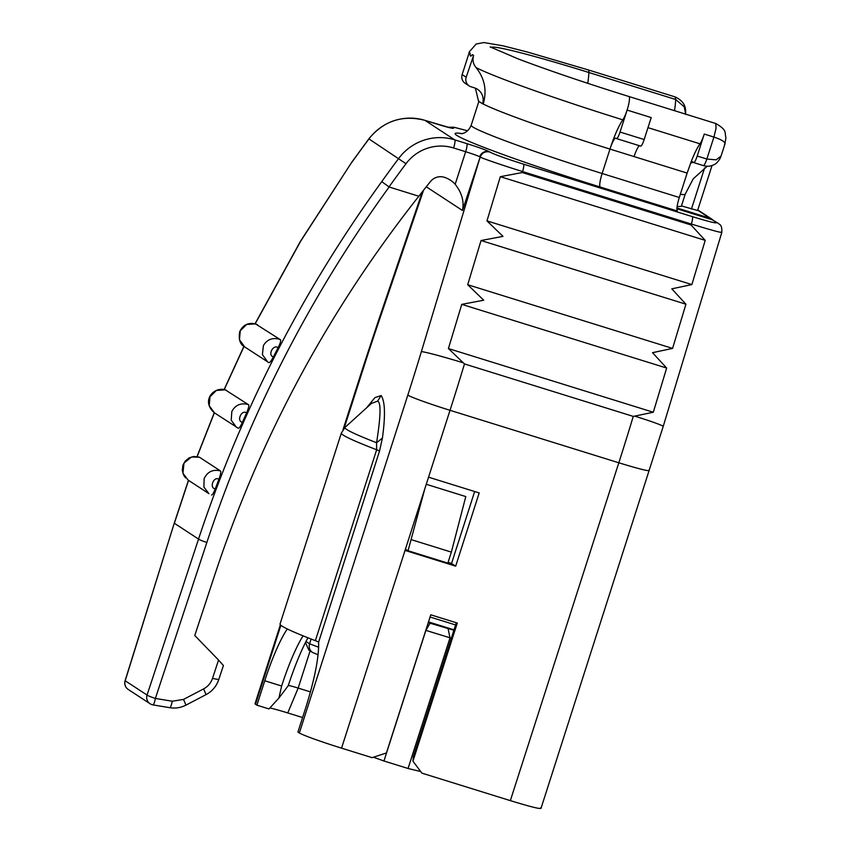 <?xml version="1.0" encoding="UTF-8"?>
<svg xmlns="http://www.w3.org/2000/svg" width="851" height="851" viewBox="0 0 851 851"><rect width="100%" height="100%" fill="white"/><g stroke="black" fill="none" stroke-linecap="round" stroke-linejoin="round"><path stroke-width="1.28" d="M310.115 650.877L298.169 688.087L310.455 691.906M302.594 717.553L287.755 712.936L298.169 688.087A12.839 0.649 17.8 0 0 288.202 685.427M473.22 55.262L472.284 54.645A142.394 7.202 -162.2 0 0 473.603 55.379L466.167 77.228A7.702 7.563 -56.8 0 0 471.05 86.802L474.422 87.855A12.839 12.605 -56.8 0 1 482.56 103.811L478.539 101.173L475.39 88.206M469.178 85.93L465.157 83.292A7.702 7.563 -56.8 0 1 462.146 74.601L469.199 52.634L470.135 53.241A142.394 7.202 -162.2 0 1 469.582 52.751L469.199 52.634M472.284 54.645C470.656 56.974 469.933 56.506 470.135 53.241M620.049 132.043L644.164 139.543L651.217 117.576L627.102 110.077L620.049 132.043A7.702 1.394 107.3 0 1 616.549 138.607A7.702 1.394 107.3 0 1 616.486 138.585L615.901 138.192A12.839 2.319 -72.7 0 0 615.794 138.139A12.839 2.319 -72.7 0 0 609.976 149.085C614.326 135.766 618.613 126.012 622.815 119.831A12.839 2.319 -72.7 0 0 627.102 110.077A12.839 2.319 -72.7 0 0 628.9 96.503L715.712 123.491L716.063 128.246L713.915 137.064C722.627 140 726.148 142.521 724.478 144.627M715.712 123.491C727.871 130.426 724.297 132.522 725.914 137.468L724.956 143.957L721.031 156.159L716.106 159.839L706.851 159.031C705.362 163.403 704.171 165.573 703.298 165.562L693.788 162.605M721.084 155.999L719.914 158.786C717.68 162.094 715.893 163.956 714.563 164.381C711.032 166.349 707.298 166.753 703.362 165.594L693.714 162.594A7.702 1.394 -72.7 0 0 697.214 156.031L706.851 159.031L713.915 137.064L704.266 134.064L697.214 156.031M307.945 637.782A77.016 13.882 -72.7 0 0 288.234 685.715L278.894 698.065L281.638 686.023A69.314 12.499 107.3 0 1 303.094 635.846M456.306 622.741L413.288 756.72L412.948 761.198L421.905 773.133L510.345 800.631L618.815 462.784L450.019 410.31L405.033 550.416L455.679 566.16L479.187 492.931L428.553 477.188M405.448 549.129L408.055 550.735L447.839 563.107L451.36 552.118L465.795 496.569L426.277 484.283M474.656 491.516L451.551 563.468L455.679 566.16M451.551 563.468L448.073 562.383M377.578 401.151L381.152 395.545C385.088 401.364 385.503 415.554 382.407 438.127L376.578 442.733A147.18 7.446 -162.2 0 1 345.059 427.33L371.462 403.417L377.578 401.151C381.131 402.225 380.791 416.086 376.578 442.733L376.653 449.753A12.839 0.649 -162.2 0 1 379.535 451.019L318.614 642.175C319.04 657.025 314.753 678.843 305.775 707.628L297.946 732.041L299.35 732.966A38.508 1.947 17.8 0 0 341.549 748.157L372.121 757.667L386.418 752.954L430.776 614.805L457.306 623.049L412.948 761.198M287.287 628.963A69.314 12.499 -72.7 0 0 264.757 680.779L256.917 705.181L268.969 708.936L278.894 698.065M269.863 707.958A25.668 1.298 -162.2 0 1 287.755 712.936M318.242 641.931A12.839 0.649 17.8 0 0 315.359 640.675A148.904 7.531 -162.2 0 1 280.043 624.006L341.336 433.095L345.059 427.33M685.672 114.151L684.236 106.822L675.694 99.493A64.176 11.574 107.3 0 1 674.524 110.683M482.56 103.811L483.219 104.013A118.087 5.978 17.8 0 0 609.976 149.085L687.129 173.072L691.395 161.094C694.459 153.371 697.32 147.606 699.979 143.819A12.839 2.319 107.3 0 0 704.266 134.064M473.603 55.379C472.316 59.889 473.113 63.942 476.007 67.537C484.687 78.313 487.091 90.472 483.219 104.013M644.164 139.543A7.702 1.394 107.3 0 1 640.665 146.106A7.702 1.394 107.3 0 1 640.601 146.074L616.624 138.628M256.917 705.181L255.513 704.266A38.508 1.947 -162.2 0 1 255.013 703.734L280.362 624.794M463.37 362.866L464.476 363.941L633.272 416.405L653.302 412.246L448.413 348.559L463.37 362.866A38.508 1.691 -163.2 0 0 421.373 351.612L480.145 157.063C482.017 152.786 485.208 151.095 489.729 151.989C494.388 154.446 505.654 158.499 523.514 164.158A7.702 1.394 107.3 0 1 522.588 171.562C504.239 165.892 482.219 158.371 480.145 157.063L462.476 210.484L426.277 186.794M639.431 145.723A12.839 2.319 -72.7 0 0 634.08 156.584M693.714 162.594A7.702 1.394 -72.7 0 1 693.65 162.562L691.395 161.094M540.481 807.918C542.002 809.652 531.96 807.227 510.345 800.631M653.302 412.246L666.652 368.047L461.763 304.36L448.413 348.559M666.652 368.047L652.515 352.676L672.577 348.41L467.699 284.723L483.73 300.212L461.763 304.36M672.577 348.41L685.927 304.211L481.049 240.525L467.699 284.723M685.927 304.211L671.801 288.84L691.863 284.574L486.974 220.888L503.005 236.376L481.049 240.525M691.863 284.574L705.213 240.376L500.324 176.689L486.974 220.888M705.213 240.376L691.086 225.004L522.291 172.54L500.324 176.689M478.868 101.386L471.188 125.288A118.087 5.978 17.8 0 0 602.136 173.498A12.839 2.319 -72.7 0 0 600.221 187.018L677.385 211.005C676.396 209.484 677.034 204.974 679.3 197.485L687.129 173.072M721.276 232.015C722.85 233.302 712.893 230.632 691.374 224.036L522.588 171.562L522.291 172.54M151.935 704.617A7.702 7.563 -56.8 0 1 150.063 703.745A7.702 7.702 0 0 0 153.01 704.894L169.87 707.713C175.497 708.585 180.869 707.724 185.975 705.117L206.048 694.618L203.58 688.916C207.91 686.566 210.878 683.066 212.495 678.428L218.558 660.057L194.762 635.506L215.197 573.606C260.81 436.137 328.677 310.349 418.83 196.23A1206.59 1185.252 -56.8 0 1 430.468 181.529A12.839 12.605 -56.8 0 1 444.19 177.263A25.668 25.222 -56.8 0 1 455.189 184.284C461.87 192.794 464.295 201.527 462.476 210.484M218.558 660.057L223.302 665.397M212.495 678.428L218.633 679.555M447.711 127.214L453.764 127.214L467.614 130.788L455.242 127.565L452.679 127.735A7.702 7.563 123.2 0 0 448.998 127.533M523.514 164.158L692.299 216.622C709.585 221.898 717.616 223.834 716.393 222.441L712.351 219.803L676.907 208.782M712.351 219.803L718.244 223.313A7.702 7.563 -56.8 0 0 716.393 222.441M455.189 184.284L465.646 151.723A12.839 0.649 -162.2 0 1 479.719 156.786A7.702 7.563 123.2 0 1 489.304 151.712A20.541 1.042 17.8 0 0 466.795 143.606A7.702 1.394 107.3 0 1 465.646 151.723L453.594 147.968A7.702 1.394 -72.7 0 0 454.732 139.862A51.347 50.432 123.2 0 0 398.725 158.392A1283.606 1260.905 123.2 0 0 381.759 181.614L389.12 186.997L418.83 196.23M226.483 390.29L225.164 389.822M214.431 412.852L209.218 405.661L210.006 396.715L216.42 390.407L225.238 389.832C213.771 386.375 200.591 400.906 214.463 412.873M225.302 389.864L248.63 404.778C249.173 405.714 248.492 408.427 246.577 412.916L242.407 422.277C240.588 426.287 239.227 428.276 238.312 428.255L236.461 427.287M236.418 427.255L231.217 420.213L231.823 411.522C235.195 405.236 240.376 402.831 247.364 404.31L248.63 404.778M238.354 428.276L214.42 412.852M257.406 324.656L255.417 323.869M255.555 323.912L280.543 339.794C281.064 340.719 280.245 343.379 278.086 347.751L273.405 356.877C271.363 360.771 269.873 362.707 268.937 362.675L244.673 346.91L239.471 339.719L240.259 330.762L246.684 324.465L255.491 323.891C248.322 322.338 243.088 324.859 239.812 331.454C238.291 339.187 239.918 344.336 244.716 346.931M268.937 362.675L267.714 361.994M267.671 361.962L262.395 354.601L263.406 345.591C266.874 339.762 271.948 337.57 278.639 339.028L280.543 339.794M199.379 457.168L220.547 470.986C221.111 471.965 220.569 474.73 218.898 479.294L215.26 488.868C213.622 493.027 212.388 495.059 211.548 494.984L211.601 495.016M381.759 181.614C302.126 291.553 241.056 410.703 198.538 539.077A7.702 0.734 18.3 0 0 206.867 542.449L155.382 698.416C154.488 702.777 153.669 704.915 152.925 704.851L153.01 704.894M169.774 707.67C170.53 707.692 171.349 705.553 172.232 701.235L155.382 698.416A7.702 0.734 -161.7 0 1 147.053 695.044L198.538 539.077L174.359 523.259L188.56 480.358M197.155 456.583L214.367 412.809M224.249 389.567L244.024 346.442M255.183 323.795L300.68 241.195L351.857 162.084M220.547 470.986L219.941 470.784C212.665 469.241 207.389 471.869 204.123 478.666L203.9 487.07L208.921 493.676L188.103 480.049M199.496 457.21L191.496 456.998L183.986 463.093L182.933 473.252L188.018 479.996M697.469 210.474L681.46 205.91M680.321 194.294A119.374 6.042 -162.2 0 0 685.236 194.124L681.321 206.336L677.098 206.591M693.139 162.233L690.587 163.179M455.593 624.953L430.063 617.018M454.03 629.836L428.5 621.9M408.055 550.735L424.766 488.985M411.576 539.747L451.36 552.118M451.338 638.207L425.787 630.357M373.472 757.22L383.95 760.996L425.883 630.389L430.021 623.209L453.902 630.229M428.276 622.581L430.021 623.209M383.95 760.996L408.065 768.485L449.998 637.888L448.147 628.836M305.998 641.463L309.583 643.803A7.702 7.563 123.2 0 0 312.594 652.494L308.775 649.994L305.477 642.494M420.713 771.549L408.065 768.485M466.167 77.228L462.146 74.601M341.336 433.095A148.904 7.531 -162.2 0 0 376.653 449.753L315.359 640.675M685.661 114.406C685.459 110.928 687.214 102.588 675.12 96.908L675.694 99.493L588.892 72.505A122.789 6.212 17.8 0 0 491.218 47.539M476.007 67.537A136.32 6.893 17.8 0 0 622.815 119.831M468.72 54.092L469.22 51.943L476.156 44.029L483.836 42.55L502.984 45.805L527.28 51.996L588.307 69.931A12.839 2.319 107.3 0 1 588.413 69.984A12.839 2.319 107.3 0 1 588.892 72.505A64.176 11.574 107.3 0 1 587.764 83.324M405.033 550.416L341.549 748.157M464.476 363.941A513.44 92.568 107.3 0 1 450.019 410.31A38.508 1.947 -162.2 0 1 407.82 395.119A474.932 85.621 -72.7 0 0 421.373 351.612M633.272 416.405A513.44 92.568 107.3 0 1 618.815 462.784C640.431 469.38 650.472 471.805 648.951 470.082M366.632 407.799L374.94 397.619L381.152 395.545M281.638 686.023L264.757 680.779M255.513 704.266L280.873 625.272M344.123 428.266L363.983 366.419A38.508 1.947 17.8 0 1 363.483 365.887L343.006 429.691M299.35 732.966L407.82 395.119M382.407 438.127L379.535 451.019M422.351 191.73L377.94 322.189A38.508 5.563 18.8 0 0 378.216 323.359A474.932 85.621 -72.7 0 0 363.983 366.419M647.983 127.65L699.979 143.819M634.772 416.15A38.508 1.691 16.8 0 1 663.206 426.457L721.808 232.44C722.308 223.973 719.052 224.558 718.212 223.292M691.086 225.004L691.374 224.036A7.702 1.394 107.3 0 0 692.299 216.622M423.553 190.209L378.216 323.359M679.3 197.485L602.136 173.498L609.976 149.085M185.975 705.117L183.508 699.416L203.58 688.916M172.232 701.235L183.508 699.416M128.224 689.438L150.063 703.745A7.702 7.563 -56.8 0 1 147.053 695.044L125.086 680.704A7.702 7.702 0 0 0 128.224 689.438A7.702 7.563 -56.8 0 1 125.203 680.747L174.242 523.205L125.086 680.704M436.893 124.076A7.702 1.394 107.3 0 1 436.967 124.086A7.702 1.394 107.3 0 1 437.031 124.118A20.541 1.042 17.8 0 0 453.104 128.012L452.679 127.735M450.796 127.99L424.904 120.342A7.702 1.394 107.3 0 1 424.979 120.374L437.031 124.118M461.891 133.596A130.926 6.627 17.8 0 0 600.221 187.018M466.795 143.606L454.732 139.862L424.979 120.374A51.347 50.432 123.2 0 0 368.972 138.904A1283.606 1260.905 123.2 0 0 351.995 162.137M453.594 147.968A43.646 42.869 123.2 0 0 405.991 163.722A1275.904 1253.342 123.2 0 0 389.024 186.943M389.12 186.997C309.902 296.308 249.152 414.788 206.867 542.449M424.904 120.342C402.512 114.64 383.822 120.799 368.845 138.841L405.991 163.722M246.577 412.916C241.578 409.182 236.227 421.245 242.407 422.277M278.086 347.751C273.32 343.772 267.331 355.463 273.405 356.877M218.898 479.294C213.697 475.815 208.995 488.208 215.26 488.868M676.949 207.963L709.936 218.218L697.692 210.197M710.362 219.175A12.839 2.319 107.3 0 0 709.936 218.218A7.702 7.563 -56.8 0 1 711.798 219.101L697.777 209.92M704.639 167.913L691.448 209.016M318.668 647.26L309.583 643.803L311.115 639.027M616.549 138.607L640.665 146.106M628.9 96.503C585.562 82.962 548.746 70.463 518.44 59.017L490.102 46.879M377.94 322.189L363.483 365.887M588.307 69.931L675.12 96.908M540.981 808.45L663.206 426.457M206.048 694.618C212.197 691.289 216.409 686.321 218.707 679.726L223.43 665.439M471.188 125.288C467.752 133.309 461.699 133.703 461.816 133.607L460.795 133.703M174.242 523.205L188.454 480.283M197.028 456.561L214.261 412.735M224.121 389.545L243.918 346.357M255.045 323.774L300.541 241.163L351.867 162.094M368.845 138.841L351.867 162.084M185.539 477.858L183.508 474.847L182.305 470.284L182.901 465.22L185.241 461.04L189.039 457.923L193.751 456.476L199.442 457.178M711.798 219.101L712.957 220.015M712.032 165.519L697.565 210.58M685.236 194.124L693.203 178.859L707.213 166.243M318.093 654.77L312.594 652.494"/></g></svg>
